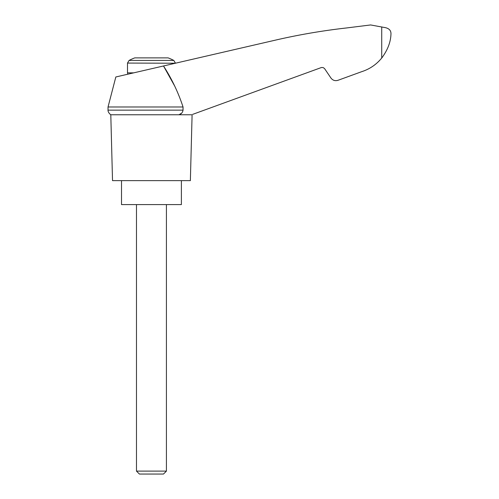 <?xml version="1.0" encoding="UTF-8"?>
<svg xmlns="http://www.w3.org/2000/svg" width="499" height="499" viewBox="0 0 499 499"><rect width="100%" height="100%" fill="white"/><g stroke="black" fill="none" stroke-linecap="round" stroke-linejoin="round"><path stroke-width="0.75" d="M108.034 106.986L108.034 110.142L183.046 110.142L183.046 106.986L108.034 106.986L115.83 76.977L163.504 65.974L174.463 85.641M183.046 106.986C178.274 92.434 171.762 78.761 163.504 65.974L277.195 39.727C300.13 34.506 323.283 30.576 346.655 27.944L370.607 24.95L383.781 27.37C388.69 28.006 391.085 30.196 390.966 33.932C390.736 42.047 387.654 50.081 381.723 58.034L382.353 57.229L381.723 58.034C376.365 64.564 369.665 69.118 361.625 71.7L337.96 80.314C335.103 81.15 332.764 80.389 330.949 78.037L324.506 68.513L323.115 67.565L321.437 67.515L192.751 114.34M183.046 110.142C182.665 112.481 181.305 114.022 178.973 114.77L181.73 113.073M361.625 71.7L344.347 77.994M377.624 62.419L379.315 60.766M129.091 60.429L173.802 60.429A47.904 47.904 0 0 0 168.119 57.884L134.774 57.884A47.904 47.904 0 0 0 129.091 60.429L127.495 63.074L175.399 63.23M136.477 471.112L139.414 474.05L163.479 474.05L166.417 471.112L136.477 471.112L136.477 204.59M121.507 180.638L121.507 204.59L181.387 204.59L181.387 180.638M191.566 114.77L110.797 114.77L112.525 180.638L190.369 180.638L192.096 114.77M381.723 26.927L381.723 58.034M133.701 72.854L127.495 72.854L127.495 63.074M127.819 74.214L127.495 72.854M173.802 60.429L175.399 63.074M166.417 471.112L166.417 204.59M108.034 110.142C108.102 109.443 107.335 112.144 110.797 114.77"/></g></svg>
